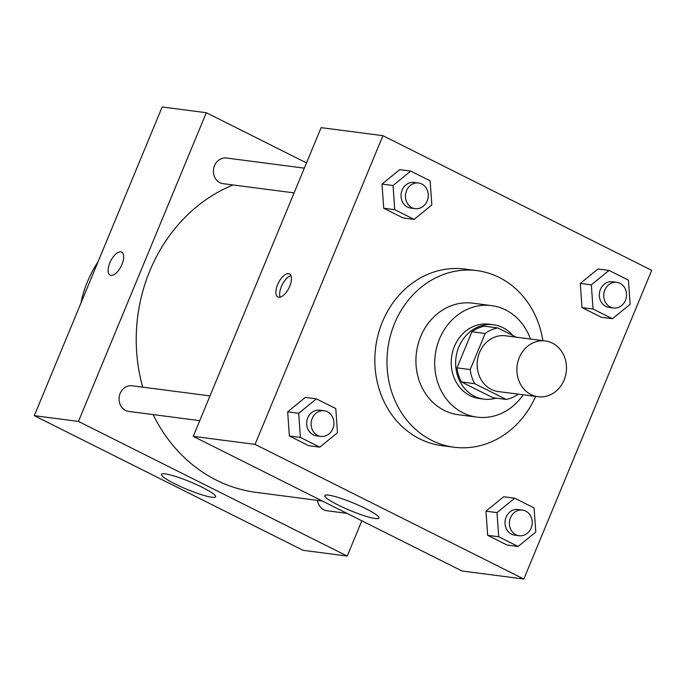 <?xml version="1.0" encoding="UTF-8"?>
<svg xmlns="http://www.w3.org/2000/svg" width="686" height="686" viewBox="0 0 686 686"><rect width="100%" height="100%" fill="white"/><g stroke="black" fill="none" stroke-linecap="round" stroke-linejoin="round"><path stroke-width="1.03" d="M519.285 357.62A28.117 24.747 -82.6 0 1 545.31 340.951A28.117 24.747 -82.6 0 1 566.224 372.026A28.117 24.747 -82.6 0 1 538.056 396.722A28.117 24.747 -82.6 0 1 519.285 357.62M538.056 396.722L498.319 391.552A28.117 24.747 -82.6 0 1 479.548 352.45A28.117 24.747 -82.6 0 1 505.573 335.788L545.31 340.951M506.114 399.415L492.874 397.691L461.446 381.948L474.686 383.671L506.114 399.415A36.289 31.933 -82.6 0 0 518.342 394.158M516.224 337.169L497.779 327.934A36.289 31.933 -82.6 0 0 485.156 333.465L470.21 369.565A36.289 31.933 -82.6 0 0 474.686 383.671M485.156 333.465L471.917 331.741A36.289 31.933 -82.6 0 1 484.53 326.21L497.779 327.934M471.917 331.741L456.962 367.842L470.21 369.565M461.446 381.948A36.289 31.933 -82.6 0 1 456.962 367.842M512.819 335.463A37.49 32.988 97.4 0 0 502.907 327.651A37.49 32.988 97.4 0 0 493.534 324.77A37.49 32.988 97.4 0 0 455.984 357.698A37.49 32.988 97.4 0 0 483.87 399.123A37.49 32.988 97.4 0 0 496.141 398.112M483.87 399.123L479.454 398.549A37.49 32.988 -82.6 0 1 454.424 346.413A37.49 32.988 -82.6 0 1 489.118 324.195L493.534 324.77M530.415 339.013A56.235 49.486 97.4 0 0 505.599 309.926A56.235 49.486 97.4 0 0 491.536 305.604A56.235 49.486 97.4 0 0 435.216 354.988A56.235 49.486 97.4 0 0 477.036 417.139A56.235 49.486 97.4 0 0 523.161 394.784M491.536 305.604L472.774 303.169A56.235 49.486 97.4 0 0 416.445 352.553A56.235 49.486 97.4 0 0 458.265 414.704L477.036 417.139M542.875 340.633A89.043 78.35 97.4 0 0 499.262 277.47A89.043 78.35 97.4 0 0 477.002 270.636A89.043 78.35 97.4 0 0 387.822 348.831A89.043 78.35 97.4 0 0 454.038 447.229A89.043 78.35 97.4 0 0 535.62 396.405M454.038 447.229L441.895 445.651A89.043 78.35 -82.6 0 1 382.454 321.82A89.043 78.35 -82.6 0 1 464.859 269.058L477.002 270.636M609.031 270.43L597.986 268.989L580.296 283.429L582.002 307.577L601.399 317.301L612.444 318.733L630.134 304.301L628.427 280.145L609.031 270.43L591.341 284.861L593.047 309.017L612.444 318.733M514.689 498.182L503.653 496.75L485.962 511.181L487.669 535.337L507.065 545.053L518.102 546.485L535.792 532.053L534.085 507.897L514.689 498.182L496.998 512.613L498.705 536.769L518.102 546.485M523.83 579.027L651.7 270.327L382.925 135.682L255.063 444.382L523.83 579.027L462.021 570.992L193.246 436.347L255.063 444.382M410.734 171.097L399.698 169.656L382.008 184.097L383.714 208.244L403.111 217.959L414.147 219.4L431.837 204.96L430.131 180.812L410.734 171.097L393.044 185.529L394.75 209.684L414.147 219.4M316.392 398.849L305.356 397.408L287.666 411.849L289.372 435.996L308.769 445.72L319.805 447.152L337.495 432.712L335.788 408.564L316.392 398.849L298.702 413.281L300.408 437.436L319.805 447.152M193.246 436.347L321.117 127.647L382.925 135.682M328.585 495.138A29.292 4.073 22.5 0 1 359.816 505.814A29.292 4.073 22.5 0 1 378.981 518.033A29.292 4.073 22.5 0 1 350.357 510.59A29.292 4.073 22.5 0 1 324.855 495.618A29.292 4.073 22.5 0 1 328.585 495.138M277.598 284.647A12.888 5.857 116.6 0 1 289.441 273.92A12.888 5.857 116.6 0 1 288.909 288.06A12.888 5.857 116.6 0 1 277.899 296.961A12.888 5.857 116.6 0 1 277.598 284.647M280.171 297.132A12.888 5.857 116.6 0 1 281.363 286.534A12.888 5.857 116.6 0 1 290.941 275.626M142.722 387.144A159.341 140.21 -82.6 0 1 149.848 270.807A159.341 140.21 -82.6 0 1 233.017 184.954M322.274 500.986L256.221 492.394A159.341 140.21 -82.6 0 1 153.141 414.593M210.002 395.899L132.124 385.772A12.931 11.379 97.4 0 0 119.167 397.125A12.931 11.379 97.4 0 0 128.788 411.42L199.746 420.655M294.088 192.895L223.13 183.668A12.931 11.379 -82.6 0 1 214.495 165.678A12.931 11.379 -82.6 0 1 226.466 158.02L304.344 168.147M346.945 513.342L327.085 510.761A12.931 11.379 -82.6 0 1 317.481 500.36M34.3 415.673L162.17 106.973L206.323 112.718L306.513 162.908L206.323 112.718L78.453 421.418L347.227 556.063L361.831 520.794L347.227 556.063L303.075 550.318L34.3 415.673L78.453 421.418L347.227 556.063M320.851 436.399L316.435 435.824A12.931 11.379 -82.6 0 1 307.8 417.834A12.931 11.379 -82.6 0 1 319.77 410.177L324.186 410.743A12.931 11.379 -82.6 0 1 333.808 425.037A12.931 11.379 -82.6 0 1 320.851 436.399A12.931 11.379 -82.6 0 1 312.216 418.409A12.931 11.379 -82.6 0 1 324.186 410.743M305.356 397.408L287.666 411.849L298.702 413.281M287.666 411.849L289.372 435.996L300.408 437.436M289.372 435.996L308.769 445.72M519.139 535.732L514.732 535.157A12.931 11.379 -82.6 0 1 506.097 517.175A12.931 11.379 -82.6 0 1 518.067 509.509L522.475 510.084A12.931 11.379 -82.6 0 1 532.096 524.378A12.931 11.379 -82.6 0 1 519.139 535.732A12.931 11.379 -82.6 0 1 510.504 517.75A12.931 11.379 -82.6 0 1 522.475 510.084M503.653 496.75L485.962 511.181L496.998 512.613M485.962 511.181L487.669 535.337L498.705 536.769M487.669 535.337L507.065 545.053M415.184 208.647L410.768 208.072A12.931 11.379 -82.6 0 1 402.133 190.082A12.931 11.379 -82.6 0 1 414.104 182.416L418.52 182.991A12.931 11.379 -82.6 0 1 428.141 197.285A12.931 11.379 -82.6 0 1 415.184 208.647A12.931 11.379 -82.6 0 1 406.549 190.657A12.931 11.379 -82.6 0 1 418.52 182.991M399.698 169.656L382.008 184.097L393.044 185.529M382.008 184.097L383.714 208.244L394.75 209.684M383.714 208.244L403.111 217.959M613.481 307.98L609.065 307.405A12.931 11.379 -82.6 0 1 600.43 289.423A12.931 11.379 -82.6 0 1 612.401 281.757L616.817 282.332A12.931 11.379 -82.6 0 1 626.438 296.626A12.931 11.379 -82.6 0 1 613.481 307.98A12.931 11.379 -82.6 0 1 604.846 289.998A12.931 11.379 -82.6 0 1 616.817 282.332M597.986 268.989L580.296 283.429L591.341 284.861M580.296 283.429L582.002 307.577L593.047 309.017M582.002 307.577L601.399 317.301M121.671 252.096A12.888 5.857 116.6 0 1 121.13 266.245A12.888 5.857 116.6 0 1 110.12 275.146A12.888 5.857 116.6 0 1 110.223 261.915A12.888 5.857 116.6 0 1 120.779 251.831A12.888 5.857 116.6 0 1 121.671 252.096A12.888 5.857 -63.4 0 0 120.787 251.831A12.888 5.857 -63.4 0 0 110.232 261.906A12.888 5.857 -63.4 0 0 110.129 275.146M206.323 112.718L78.453 421.418M211.888 497.264A29.292 4.073 22.5 0 1 180.65 486.597A29.292 4.073 22.5 0 1 161.493 474.369A29.292 4.073 22.5 0 1 190.116 481.812A29.292 4.073 22.5 0 1 215.618 496.793A29.292 4.073 22.5 0 1 211.888 497.264M81.008 302.912A56.235 25.545 116.6 0 1 98.047 261.778"/></g></svg>
